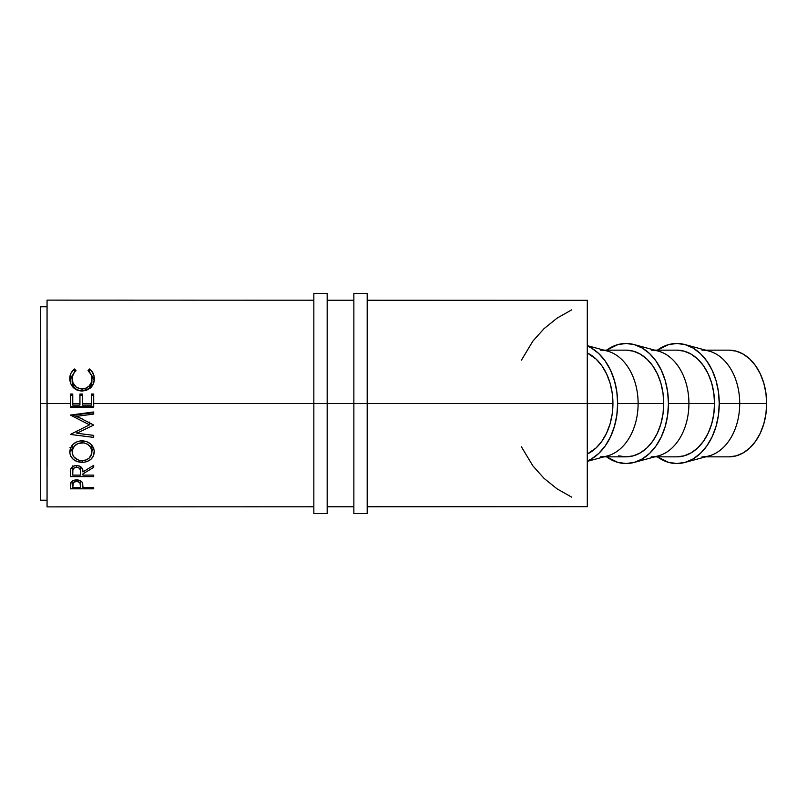 <?xml version="1.0" encoding="UTF-8"?>
<svg xmlns="http://www.w3.org/2000/svg" width="807" height="807" viewBox="0 0 807 807"><rect width="100%" height="100%" fill="white"/><g stroke="black" fill="none" stroke-linecap="round" stroke-linejoin="round"><path stroke-width="1.21" d="M587.284 377.162L587.284 403.5L612.927 403.5L612.21 413.91L610.062 423.917L606.571 433.147L601.891 441.227L596.171 447.865L587.294 454.048A53.353 37.707 -90 0 0 612.927 403.5L587.314 403.5L587.284 430.242M684.77 462.472A60.031 42.418 90 0 1 657.402 456.853L668.559 462.371L676.831 463.531L685.103 462.371L693.062 458.961L700.395 453.413L706.821 445.948L712.097 436.849L716.021 426.469L718.432 415.212L719.249 403.5L718.432 391.788L716.021 380.531L712.097 370.151L706.821 361.052L700.395 353.587L693.062 348.039L685.103 344.629L676.831 343.469L668.559 344.629L657.392 350.147A60.031 42.418 90 0 1 684.77 344.528A60.031 42.418 90 0 1 719.249 403.5L739.716 403.5L719.249 403.5A60.031 42.418 90 0 1 684.77 462.472L709.071 455.915A53.353 37.707 -90 0 0 739.716 403.5L766.65 403.5A53.353 37.707 -90 0 0 728.943 350.147L736.307 351.166L743.378 354.202L749.895 359.135L755.604 365.773L760.295 373.853L763.775 383.083L765.924 393.09L766.65 403.5L765.924 413.91L763.775 423.917L760.295 433.147L755.604 441.227L749.895 447.865L743.378 452.798L736.307 455.834L728.943 456.853A53.353 37.707 -90 0 0 766.65 403.5L739.716 403.5A53.353 37.707 90 0 1 702.009 456.853M633.969 462.472A60.031 42.418 90 0 1 606.602 456.853L617.759 462.371L626.03 463.531L634.302 462.371L642.261 458.961L649.595 453.413L656.02 445.948L661.296 436.849L665.22 426.469L667.631 415.212L668.448 403.5L688.916 403.5L668.448 403.5A60.031 42.418 90 0 1 633.969 462.472L658.27 455.915A53.353 37.707 -90 0 0 688.916 403.5L714.538 403.5L713.812 413.91L711.663 423.917L708.183 433.147L703.492 441.227L697.773 447.865L691.256 452.798L684.185 455.834L676.831 456.853A53.353 37.707 -90 0 0 714.538 403.5L688.916 403.5A53.353 37.707 90 0 1 651.209 456.853M587.294 461.352L607.469 455.915A53.353 37.707 -90 0 0 638.115 403.5L663.727 403.5L663.011 413.91L660.862 423.917L657.382 433.147L652.692 441.227L646.972 447.865L640.455 452.798L633.384 455.834L626.03 456.853A53.353 37.707 -90 0 0 663.727 403.5L638.115 403.5A53.353 37.707 90 0 1 600.408 456.853M617.648 403.5A60.031 42.418 90 0 1 587.294 461.049L591.46 458.961L598.794 453.413L605.22 445.948L610.496 436.849L614.409 426.469L616.83 415.212L617.648 403.5L616.83 391.788L614.409 380.531L610.496 370.151L605.22 361.052L598.794 353.587L591.46 348.039L587.294 345.951A60.031 42.418 90 0 1 617.648 403.5L638.115 403.5L617.648 403.5M367.195 300.234L587.304 300.315L587.264 403.5L367.195 403.5L587.264 403.5L587.304 506.685L587.294 360.134M40.411 466.86L40.35 403.5L47.018 403.5L40.35 403.5L40.38 500.209L47.058 500.209L47.018 403.5L70.36 403.5L70.36 394.048L72.761 394.048L72.761 403.5L79.943 403.5L72.761 403.5L72.761 405.104L79.943 405.104L79.943 394.048L82.334 394.048L82.334 403.5L91.312 403.5L82.334 403.5L82.334 405.104L91.312 405.104L91.312 394.048L93.703 394.048L93.703 403.5L313.842 403.5L93.703 403.5L93.703 407.202L70.36 407.202L70.36 403.5L47.018 403.5L47.058 506.877L313.842 506.786M367.195 513.555L367.195 403.5L353.859 403.5L353.859 293.445L353.859 403.5L327.178 403.5L353.859 403.5L353.859 513.555L367.195 513.555L367.195 403.5L353.859 403.5L353.859 513.555M93.703 488.82L70.36 488.82L71.036 482.243L73.709 480.347L76.625 479.923L80.458 480.73L81.8 481.749L82.697 483.504L82.929 487.62L93.703 487.62L93.703 488.82L93.703 487.62L82.929 487.62L82.546 482.979C81.709 481.012 79.742 479.994 76.625 479.923C73.578 479.994 71.611 480.972 70.713 482.858L70.36 488.82L93.703 488.82L93.703 487.62L93.703 488.82M93.703 435.387L93.703 437.384L70.36 434.459L89.516 424.855L70.36 415.07L93.703 411.984L93.703 414.072L76.907 416.301L93.703 425.067L76.877 433.258L93.703 435.387L76.877 433.258L93.703 425.067L76.907 416.301L93.703 414.072L93.703 411.984L70.36 415.07L89.516 424.855L70.36 434.459L93.703 437.384L93.703 435.387M93.703 476.614L70.36 476.614L70.683 469.24L73.639 466.103L76.604 465.548L79.469 466.053L82.314 468.625L82.929 471.964L93.703 465.306L93.703 467.364L82.929 473.88L82.929 475.121L93.703 475.121L93.703 476.614L93.703 475.121L82.929 475.121L82.929 473.88L93.703 467.364L93.703 465.306L82.929 471.964C83.232 468.272 81.124 466.133 76.604 465.548C73.487 465.669 71.51 466.91 70.683 469.24L70.36 476.614L93.703 476.614L93.703 475.121L93.703 476.614M69.816 453.11L70.612 447.794L73.266 444.102L77.27 441.59L80.811 440.814L86.722 441.57L90.707 444.042L93.41 447.663L94.258 450.8L93.451 455.985L90.808 459.385L86.853 461.644L83.353 462.35L77.432 461.665L73.407 459.506L70.703 456.137L69.816 453.11M47.078 340.14L47.078 466.86M313.842 300.214L47.058 300.123L47.018 403.5L47.058 306.791L40.38 306.791L40.35 403.5L40.411 340.14M587.314 502.892L587.304 300.315M571.618 309.888L557.072 318.14L544.049 328.631L532.892 341.099L521.443 360.144M74.062 369.394L74.648 368.97L76.05 370.706L74.355 372.34L72.388 376.526L72.862 382.659L76.423 387.289L81.063 388.954L85.976 388.238L89.214 385.928L91.272 382.558L91.675 376.425L90.919 374.256L88.024 370.706L89.406 368.97L91.524 370.877L94.016 375.88L94.298 379.351L93.36 383.86L90.727 387.693L86.339 390.366L81.9 391.072L77.139 390.164L73.165 387.421L70.582 383.396L69.785 378.009L70.966 373.227L74.062 369.394M587.294 454.19L587.304 478.541M82.929 486.56L82.929 487.62L82.929 486.56M80.589 480.801L80.539 487.62L72.761 487.62L72.761 485.068C72.348 483.02 73.639 481.769 76.635 481.315C79.681 481.789 81.003 483.08 80.589 485.189L80.589 485.168M76.635 479.923L76.635 481.315L76.635 479.923M72.751 480.75L72.761 487.62L72.751 480.75M70.36 397.74L70.36 395.269L72.761 395.269L70.36 395.269L70.36 398.204M72.761 394.048L70.36 394.048L70.36 407.202L93.703 407.202L93.703 394.048L91.312 394.048L91.312 405.104L82.334 405.104L82.334 394.048L79.943 394.048L79.943 405.104L72.761 405.104L72.761 394.048M79.943 404.902L79.943 403.5L79.943 404.902M79.943 395.269L82.334 395.269L79.943 395.269M91.312 404.902L91.312 403.5L91.312 404.902M91.312 395.269L93.703 395.269L91.312 395.269M70.36 403.914L70.36 406.718L93.703 406.718L70.36 406.718L70.36 403.49M89.516 422.101L89.516 424.855L89.516 422.101M82.687 419.166L72.539 414.778L82.687 419.166M93.703 411.984L93.703 412.71L76.907 414.647L76.907 416.301L76.907 414.647L93.703 412.71L93.703 411.984M91.181 423.362L89.516 424.079L91.181 423.362M76.877 431.039L76.877 433.258L76.877 431.039M93.703 465.306L93.703 467.364L93.703 465.306M81.265 467.182L80.569 467.182L81.265 467.182M72.761 467.182L71.984 467.182L72.761 467.182M80.569 466.628L80.539 475.121L72.761 475.121L72.761 471.893C72.317 469.351 73.598 467.788 76.604 467.213C79.671 467.798 81.003 469.392 80.569 471.974L80.569 471.964M76.604 465.548L76.604 467.213L76.604 465.548M72.761 466.577L72.761 471.893L72.761 466.577M72.751 465.871L72.761 475.121L72.751 465.871M94.308 451.88C93.592 445.141 89.496 441.429 82.021 440.763C74.456 441.469 70.37 445.232 69.765 452.051C70.522 458.507 74.637 461.957 82.143 462.391C89.627 461.866 93.683 458.366 94.308 451.88M93.763 448.531L91.907 451.224L93.763 448.531M82.143 460.656L82.143 462.391L82.143 460.656M69.997 447.613L72.156 451.234L70.32 448.561M91.867 444.939L91.907 451.96C91.433 457.276 88.175 460.182 82.132 460.656C76.029 460.212 72.701 457.317 72.156 451.96C72.65 446.432 75.939 443.346 82.021 442.71C88.165 443.315 91.453 446.402 91.907 451.96L91.897 445.272M82.021 440.763L82.021 442.71L82.021 440.763M72.156 445.706L72.156 451.96L72.156 445.706M72.156 382.034L72.156 378.846C72.156 375.507 73.447 372.794 76.05 370.706L74.648 368.97C71.369 371.391 69.745 374.65 69.765 378.725C70.29 386.19 74.335 390.306 81.9 391.072L90.223 388.137C93.027 385.575 94.389 382.427 94.308 378.695C94.308 374.64 92.674 371.402 89.406 368.97L88.024 370.706C90.586 372.784 91.877 375.447 91.907 378.705C91.564 384.899 88.286 388.328 82.062 388.994C75.898 388.349 72.59 384.969 72.156 378.846L72.156 382.034C72.59 387.36 75.898 390.306 82.062 390.86L82.062 388.994L82.062 390.86C88.276 390.285 91.564 387.299 91.907 381.913L91.907 378.705L91.766 383.607L89.214 388.197L85.976 390.205L83.06 390.83L80.075 390.709L76.423 389.377L73.74 386.876L72.196 382.871M89.406 372.027L89.406 368.97L89.406 372.027M91.13 374.7L94.207 380.45M69.866 380.43L72.963 374.65M74.648 371.997L74.648 368.97L74.648 371.997M94.237 380.662L93.087 377.131L90.525 374.206M73.518 374.196L70.955 377.141L69.836 380.682M72.761 487.62L80.539 487.62L79.974 482.647L76.635 481.315L73.346 482.596L72.761 487.62M72.761 475.121L80.539 475.121L80.468 470.4L79.379 468.171L76.604 467.213L73.891 468.171L72.842 470.35L72.761 475.121M81.144 460.626L85.946 460.03L89.123 458.124L91.746 453.675L91.746 450.205L90.334 446.896L87.63 444.274L83.999 442.872L78.168 443.406L74.335 446.18L72.337 450.215L72.348 453.685L73.82 456.833L78.269 460.04L81.144 460.626M521.443 446.856L532.892 465.901L544.049 478.369L557.072 488.86L571.618 497.112M612.927 403.5A53.353 37.707 -90 0 0 587.294 352.952L596.171 359.135L601.891 365.773L606.571 373.853L610.062 383.083L612.21 393.09L612.927 403.5M600.408 350.147A53.353 37.707 90 0 1 638.115 403.5A53.353 37.707 -90 0 0 607.469 351.085L587.294 345.648M663.727 403.5A53.353 37.707 -90 0 0 626.03 350.147L633.384 351.166L640.455 354.202L646.972 359.135L652.692 365.773L657.382 373.853L660.862 383.083L663.011 393.09L663.727 403.5M668.448 403.5L667.631 391.788L665.22 380.531L661.296 370.151L656.02 361.052L649.595 353.587L642.261 348.039L634.302 344.629L626.03 343.469L617.759 344.629L606.592 350.147A60.031 42.418 90 0 1 633.969 344.528A60.031 42.418 90 0 1 668.448 403.5M603.969 456.853L626.03 456.853L618.676 455.834M651.209 350.147A53.353 37.707 90 0 1 688.916 403.5A53.353 37.707 -90 0 0 658.27 351.085L633.969 344.528M714.538 403.5A53.353 37.707 -90 0 0 676.831 350.147L684.185 351.166L691.256 354.202L697.773 359.135L703.492 365.773L708.183 373.853L711.663 383.083L713.812 393.09L714.538 403.5M702.009 350.147A53.353 37.707 90 0 1 739.716 403.5A53.353 37.707 -90 0 0 709.071 351.085L684.77 344.528M327.178 513.555L327.178 403.5L313.842 403.5L313.842 293.445L313.842 513.555L327.178 513.555L327.178 403.5L313.842 403.5L313.842 513.555M327.178 403.5L327.178 293.445L327.178 403.5M367.195 403.5L367.195 293.445L367.195 403.5M705.57 456.853L728.943 456.853M654.77 456.853L676.831 456.853M327.178 506.776L353.859 506.766M367.195 506.766L587.304 506.685M327.178 300.224L353.859 300.234M603.969 350.147L626.03 350.147M654.77 350.147L676.831 350.147M705.57 350.147L728.943 350.147M313.842 293.445L327.178 293.445M353.859 293.445L367.195 293.445"/></g></svg>
